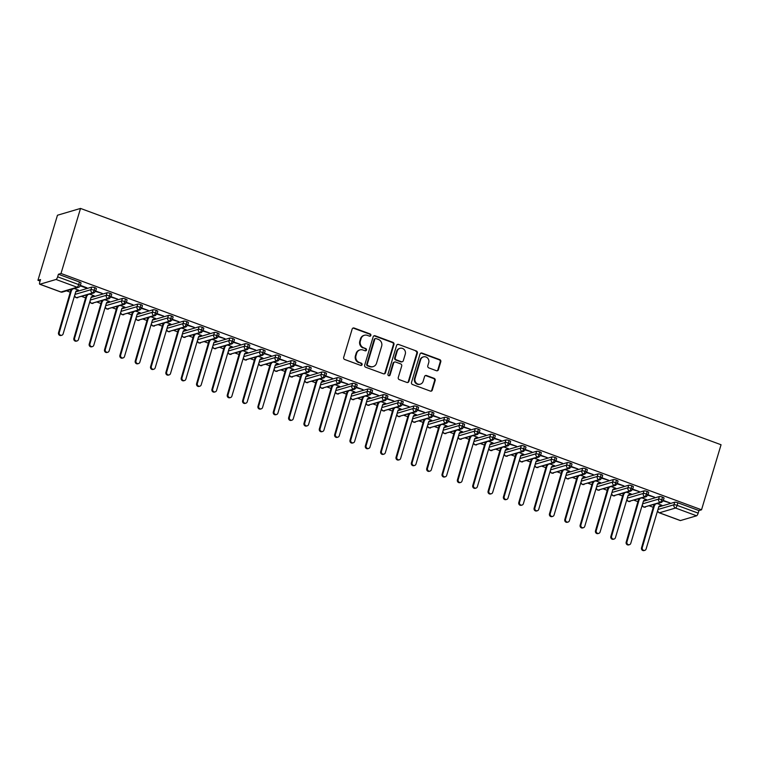 <?xml version="1.0" encoding="UTF-8"?>
<svg xmlns="http://www.w3.org/2000/svg" width="759" height="759" viewBox="0 0 759 759"><rect width="100%" height="100%" fill="white"/><g stroke="black" fill="none" stroke-linecap="round" stroke-linejoin="round"><path stroke-width="1.14" d="M370.866 335.431A1.176 1.101 73.6 0 0 370.145 333.941L354.149 328.04A1.679 1.565 73.6 0 0 352.167 329.055L343.675 357.366A1.679 1.565 73.6 0 0 344.709 359.5L360.705 365.402A1.176 1.101 73.6 0 0 362.09 364.69A1.176 1.101 73.6 0 0 361.369 363.2L359.301 362.432A5.36 5.019 73.6 0 1 355.99 355.62L356.692 353.267A5.36 5.019 73.6 0 1 363.03 350.013L365.098 350.772A1.176 1.101 73.6 0 0 366.483 350.06A1.176 1.101 73.6 0 0 365.753 348.571L363.684 347.812A5.36 5.019 73.6 0 1 360.373 341L361.085 338.637A5.36 5.019 73.6 0 1 367.413 335.383L369.481 336.142A1.176 1.101 73.6 0 0 370.866 335.431M369.842 336.209A1.176 1.101 73.6 0 0 369.567 334.112L353.571 328.211A1.679 1.565 73.6 0 0 352.916 328.116M361.066 365.468A1.176 1.101 73.6 0 0 360.791 363.371L359.301 362.432M365.458 350.838A1.176 1.101 73.6 0 0 365.183 348.742L363.684 347.812M436.425 370.715A1.679 1.565 73.6 0 0 438.408 369.699L440.789 361.758A1.679 1.565 73.6 0 0 439.755 359.624L421.985 353.068A1.679 1.565 73.6 0 0 420.012 354.083L411.511 382.403A1.679 1.565 73.6 0 0 412.545 384.528L430.315 391.084A1.679 1.565 73.6 0 0 432.298 390.069L435.173 380.468A1.679 1.565 73.6 0 0 434.139 378.343L426.539 375.534A1.679 1.565 73.6 0 0 424.556 376.559L423.133 381.312A4.488 4.193 73.6 0 1 416.122 382.868A4.488 4.193 73.6 0 1 415.078 378.343L420.666 359.7A4.488 4.193 73.6 0 1 427.678 358.144A4.488 4.193 73.6 0 1 428.721 362.669L427.791 365.781A1.679 1.565 73.6 0 0 428.826 367.906L436.425 370.715M61.005 273.487L80.52 208.431L721.05 444.746L701.534 509.801L61.005 273.487L58.415 274.255L57.637 276.817L78.699 284.587L79.467 282.025L58.415 274.255M393.959 344.472A1.679 1.565 73.6 0 0 392.925 342.347L375.155 335.791A1.679 1.565 73.6 0 0 373.172 336.806L364.681 365.117A1.679 1.565 73.6 0 0 365.715 367.252L383.485 373.808A1.679 1.565 73.6 0 0 385.458 372.783L393.959 344.472L393.38 344.643A1.679 1.565 73.6 0 0 392.346 342.518L374.576 335.962A1.679 1.565 73.6 0 0 373.931 335.867M398.57 344.434L416.34 350.99A1.679 1.565 73.6 0 1 417.374 353.115L408.883 381.426A1.679 1.565 73.6 0 1 406.9 382.441L399.3 379.642A1.679 1.565 73.6 0 1 398.266 377.508L401.71 366.028A1.679 1.565 73.6 0 0 400.676 363.903L395.629 362.034A1.679 1.565 73.6 0 0 393.646 363.058L390.06 375.012A1.176 1.101 73.6 0 1 388.228 375.42A1.176 1.101 73.6 0 1 387.953 374.234L396.587 345.449A1.679 1.565 73.6 0 1 398.57 344.434L416.34 350.99M80.52 208.431L57.466 215.233L37.95 280.289L40.075 281.077M56.052 279.473L39.914 284.236L60.976 292.006L77.114 287.244L56.052 279.473A2.562 0.74 -69.7 0 0 57.637 276.817M39.914 284.236A2.562 0.74 -69.7 0 1 39.753 284.236A2.562 0.74 -69.7 0 1 39.772 282.092L40.54 279.53L37.95 280.289M653.632 507.439L649.543 505.93M638.291 501.784L634.201 500.276M622.949 496.12L618.86 494.612M607.608 490.466L603.519 488.957M592.267 484.802L588.178 483.293M576.925 479.138L572.836 477.629M561.584 473.483L557.495 471.975M546.243 467.819L542.154 466.311M530.902 462.165L526.812 460.656M515.56 456.501L511.471 454.992M500.219 450.837L496.13 449.328M484.878 445.182L480.779 443.673M469.527 439.518L465.438 438.009M454.186 433.863L450.096 432.355M438.844 428.199L434.755 426.691M423.503 422.535L419.414 421.027M408.162 416.881L404.073 415.372M392.82 411.217L388.731 409.708M377.479 405.562L373.39 404.054M362.138 399.898L358.049 398.39M346.797 394.234L342.707 392.726M331.455 388.58L327.366 387.071M316.114 382.916L312.025 381.407M300.773 377.261L296.684 375.752M285.431 371.597L281.333 370.088M270.081 365.933L265.992 364.424M254.739 360.278L250.65 358.77M239.398 354.614L235.309 353.106M224.057 348.96L219.968 347.451M208.716 343.296L204.626 341.787M193.374 337.632L189.285 336.123M178.033 331.977L173.944 330.469M162.692 326.313L158.603 324.805M147.35 320.659L143.261 319.15M132.009 314.994L127.92 313.486M116.668 309.33L112.579 307.822M101.326 303.676L97.237 302.167M85.985 298.012L81.896 296.503M70.644 292.357L66.545 290.839M680.444 520.56L696.582 515.797L675.529 508.027L659.391 512.79L680.444 520.56A2.562 0.74 110.3 0 1 680.282 520.56A2.562 0.74 110.3 0 1 680.149 520.446M701.534 509.801L698.935 510.57L698.166 513.131A2.562 0.74 110.3 0 1 696.582 515.797M74.41 288.524L78.215 290.099M80.207 285.801L86.194 288.012L86.336 287.557M86.194 288.012L86.943 287.784L80.35 285.356M698.935 510.57L677.882 502.8L677.113 505.361L698.166 513.131M657.968 509.488L673.945 504.773L674.713 502.211L658.736 506.927M674.713 502.211A2.562 0.512 16.7 0 1 677.882 502.8M79.467 282.025A2.562 0.512 16.7 0 1 81.052 283.012L80.283 285.574A2.562 0.512 16.7 0 0 78.699 284.587A2.562 0.74 -69.7 0 1 77.114 287.244A2.562 2.4 73.6 0 0 78.556 287.3A2.562 2.562 0 0 0 80.283 285.574M642.626 503.824L658.603 499.109L659.372 496.547A2.562 0.512 16.7 0 1 662.541 497.145A2.562 0.512 16.7 0 1 664.049 498.103L663.281 500.665A2.562 0.512 16.7 0 0 661.772 499.707A2.562 0.74 110.3 0 1 660.188 502.363L644.049 507.126A2.562 0.74 110.3 0 1 643.888 507.126A2.562 0.74 110.3 0 1 643.879 507.126A2.562 0.74 110.3 0 1 643.736 506.984M659.372 496.547L643.395 501.263M660.852 505.38L661.876 505.257L657.408 503.615M663.205 500.893L669.941 502.875L663.347 500.447M627.285 498.17L643.262 493.454L644.03 490.883A2.562 0.512 16.7 0 1 647.199 491.481A2.562 0.512 16.7 0 1 648.708 492.439L647.939 495.01A2.562 0.512 16.7 0 0 646.431 494.043A2.562 0.74 110.3 0 1 644.846 496.699L628.708 501.471A2.562 0.74 110.3 0 1 628.547 501.471A2.562 0.74 110.3 0 1 628.537 501.471A2.562 0.74 110.3 0 1 628.395 501.329M644.03 490.883L628.054 495.608M645.511 499.716L646.535 499.602L642.067 497.951M647.863 495.229L654.6 497.221L648.006 494.783M611.934 492.506L627.921 487.79L628.689 485.229A2.562 0.512 16.7 0 1 631.858 485.817A2.562 0.512 16.7 0 1 633.367 486.785L632.598 489.346A2.562 0.512 16.7 0 0 631.09 488.388A2.562 0.74 110.3 0 1 629.505 491.045L613.367 495.807A2.562 0.74 110.3 0 1 613.206 495.807A2.562 0.74 110.3 0 1 613.196 495.807A2.562 0.74 110.3 0 1 613.054 495.665M628.689 485.229L612.712 489.944M630.169 494.062L631.194 493.938L626.725 492.287M632.522 489.564L639.258 491.557L632.664 489.128M596.593 486.851L612.579 482.126L613.348 479.565A2.562 0.512 16.7 0 1 616.517 480.162A2.562 0.512 16.7 0 1 618.025 481.121L617.257 483.692A2.562 0.512 16.7 0 0 615.748 482.724A2.562 0.74 110.3 0 1 614.154 485.381L598.026 490.143A2.562 0.74 110.3 0 1 597.864 490.153A2.562 0.74 110.3 0 1 597.855 490.143A2.562 0.74 110.3 0 1 597.712 490.01M613.348 479.565L597.361 484.28M614.828 488.398L615.853 488.274L611.384 486.633M617.181 483.91L623.917 485.893L617.323 483.464M581.252 481.187L597.238 476.472L598.007 473.91A2.562 0.512 16.7 0 1 601.175 474.498A2.562 0.512 16.7 0 1 602.684 475.466L601.915 478.028A2.562 0.512 16.7 0 0 600.397 477.06A2.562 0.74 110.3 0 1 598.813 479.726L582.675 484.489A2.562 0.74 110.3 0 1 582.523 484.489A2.562 0.74 110.3 0 1 582.514 484.489A2.562 0.74 110.3 0 1 582.371 484.346M598.007 473.91L582.02 478.625M599.487 482.733L600.511 482.62L596.043 480.969M601.84 478.246L608.576 480.238L601.982 477.8M565.91 475.523L581.897 470.808L582.665 468.246A2.562 0.512 16.7 0 1 585.825 468.844A2.562 0.512 16.7 0 1 587.343 469.802L586.574 472.364A2.562 0.512 16.7 0 0 585.056 471.405A2.562 0.74 110.3 0 1 583.472 474.062L567.334 478.825A2.562 0.74 110.3 0 1 567.182 478.825A2.562 0.74 110.3 0 1 567.172 478.825A2.562 0.74 110.3 0 1 567.03 478.682M582.665 468.246L566.679 472.961M584.145 477.079L585.161 476.956L580.701 475.314M586.498 472.591L593.234 474.574L586.641 472.145M550.569 469.868L566.556 465.153L567.324 462.582A2.562 0.512 16.7 0 1 570.483 463.18A2.562 0.512 16.7 0 1 572.001 464.138L571.233 466.709A2.562 0.512 16.7 0 0 569.715 465.741A2.562 0.74 110.3 0 1 568.13 468.398L551.992 473.161A2.562 0.74 110.3 0 1 551.84 473.17A2.562 0.74 110.3 0 1 551.831 473.161A2.562 0.74 110.3 0 1 551.689 473.028M567.324 462.582L551.338 467.307M568.795 471.415L569.819 471.301L565.36 469.65M571.157 466.927L577.893 468.92L571.299 466.481M535.228 464.204L551.214 459.489L551.983 456.927A2.562 0.512 16.7 0 1 555.142 457.516A2.562 0.512 16.7 0 1 556.66 458.483L555.892 461.045A2.562 0.512 16.7 0 0 554.374 460.087A2.562 0.74 110.3 0 1 552.789 462.743L536.651 467.506A2.562 0.74 110.3 0 1 536.49 467.506L536.49 467.506A2.562 0.74 110.3 0 1 536.338 467.364M551.983 456.927L535.996 461.643M553.453 465.76L554.478 465.637L550.019 463.986M555.816 461.263L562.552 463.256L555.958 460.827M519.887 458.55L535.873 453.825L536.641 451.263A2.562 0.512 16.7 0 1 539.801 451.861A2.562 0.512 16.7 0 1 541.319 452.819L540.55 455.381A2.562 0.512 16.7 0 0 539.032 454.423A2.562 0.74 110.3 0 1 537.448 457.079L521.31 461.842A2.562 0.74 110.3 0 1 521.148 461.851A2.562 0.74 110.3 0 1 521.148 461.842A2.562 0.74 110.3 0 1 520.997 461.709M536.641 451.263L520.655 455.979M538.112 460.096L539.137 459.973L534.678 458.332M540.474 455.609L547.211 457.592L540.617 455.163M504.545 452.886L520.522 448.171L521.3 445.609A2.562 0.512 16.7 0 1 524.46 446.197A2.562 0.512 16.7 0 1 525.978 447.165L525.209 449.726A2.562 0.512 16.7 0 0 523.691 448.759A2.562 0.74 110.3 0 1 522.107 451.425L505.968 456.187A2.562 0.74 110.3 0 1 505.807 456.187L505.807 456.187A2.562 0.74 110.3 0 1 505.655 456.045M521.3 445.609L505.314 450.324M522.771 454.432L523.795 454.318L519.336 452.668M525.124 449.945L531.869 451.937L525.275 449.499M489.204 447.222L505.181 442.506L505.949 439.945A2.562 0.512 16.7 0 1 509.118 440.543A2.562 0.512 16.7 0 1 510.636 441.501L509.868 444.062A2.562 0.512 16.7 0 0 508.35 443.104A2.562 0.74 110.3 0 1 506.765 445.761L490.627 450.523A2.562 0.74 110.3 0 1 490.466 450.523L490.466 450.523A2.562 0.74 110.3 0 1 490.314 450.381M505.949 439.945L489.972 444.66M507.429 448.778L508.454 448.654L503.995 447.013M509.782 444.29L516.528 446.273L509.934 443.844M473.863 441.567L489.84 436.852L490.608 434.281A2.562 0.512 16.7 0 1 493.777 434.879A2.562 0.512 16.7 0 1 495.295 435.837L494.517 438.408A2.562 0.512 16.7 0 0 493.008 437.44A2.562 0.74 110.3 0 1 491.424 440.097L475.286 444.859A2.562 0.74 110.3 0 1 475.125 444.869A2.562 0.74 110.3 0 1 475.115 444.859A2.562 0.74 110.3 0 1 474.973 444.727M490.608 434.281L474.631 439.006M492.088 443.114L493.113 443L488.654 441.349M494.441 438.626L501.177 440.618L494.593 438.18M458.521 435.903L474.498 431.188L475.267 428.626A2.562 0.512 16.7 0 1 478.436 429.214A2.562 0.512 16.7 0 1 479.944 430.182L479.176 432.744A2.562 0.512 16.7 0 0 477.667 431.786A2.562 0.74 110.3 0 1 476.083 434.442L459.945 439.205A2.562 0.74 110.3 0 1 459.783 439.205A2.562 0.74 110.3 0 1 459.774 439.205A2.562 0.74 110.3 0 1 459.631 439.063M475.267 428.626L459.29 433.342M476.747 437.459L477.772 437.336L473.312 435.685M479.1 432.962L485.836 434.954L479.242 432.526M443.18 430.249L459.157 425.524L459.926 422.962A2.562 0.512 16.7 0 1 463.094 423.56A2.562 0.512 16.7 0 1 464.603 424.518L463.834 427.08A2.562 0.512 16.7 0 0 462.326 426.122A2.562 0.74 110.3 0 1 460.741 428.778L444.603 433.541A2.562 0.74 110.3 0 1 444.442 433.55A2.562 0.74 110.3 0 1 444.432 433.541A2.562 0.74 110.3 0 1 444.29 433.398M459.926 422.962L443.949 427.678M461.406 431.795L462.43 431.672L457.971 430.03M463.758 427.308L470.495 429.29L463.901 426.862M427.839 424.585L443.816 419.869L444.584 417.308A2.562 0.512 16.7 0 1 447.753 417.896A2.562 0.512 16.7 0 1 449.262 418.864L448.493 421.425A2.562 0.512 16.7 0 0 446.985 420.458A2.562 0.74 110.3 0 1 445.4 423.124L429.262 427.886A2.562 0.74 110.3 0 1 429.101 427.886A2.562 0.74 110.3 0 1 429.091 427.886A2.562 0.74 110.3 0 1 428.949 427.744M444.584 417.308L428.607 422.023M446.064 426.131L447.089 426.017L442.62 424.366M448.417 421.643L455.153 423.636L448.56 421.198M412.488 418.921L428.474 414.205L429.243 411.644A2.562 0.512 16.7 0 1 432.412 412.241A2.562 0.512 16.7 0 1 433.92 413.2L433.152 415.761A2.562 0.512 16.7 0 0 431.643 414.803A2.562 0.74 110.3 0 1 430.059 417.459L413.921 422.222A2.562 0.74 110.3 0 1 413.759 422.222A2.562 0.74 110.3 0 1 413.75 422.222A2.562 0.74 110.3 0 1 413.608 422.08M429.243 411.644L413.266 416.359M430.723 420.477L431.748 420.353L427.279 418.712M433.076 415.989L439.812 417.972L433.218 415.543M397.147 413.266L413.133 408.551L413.902 405.98A2.562 0.512 16.7 0 1 417.071 406.577A2.562 0.512 16.7 0 1 418.579 407.536L417.811 410.107A2.562 0.512 16.7 0 0 416.302 409.139A2.562 0.74 110.3 0 1 414.708 411.795L398.579 416.558A2.562 0.74 110.3 0 1 398.418 416.568A2.562 0.74 110.3 0 1 398.409 416.558A2.562 0.74 110.3 0 1 398.266 416.425M413.902 405.98L397.915 410.704M415.382 414.812L416.406 414.699L411.938 413.048M417.735 410.325L424.471 412.317L417.877 409.879M381.805 407.602L397.792 402.887L398.56 400.325A2.562 0.512 16.7 0 1 401.729 400.913A2.562 0.512 16.7 0 1 403.238 401.881L402.469 404.443A2.562 0.512 16.7 0 0 400.961 403.484A2.562 0.74 110.3 0 1 399.367 406.141L383.229 410.904A2.562 0.74 110.3 0 1 383.077 410.904A2.562 0.74 110.3 0 1 383.067 410.904A2.562 0.74 110.3 0 1 382.925 410.761M398.56 400.325L382.574 405.04M400.04 409.158L401.065 409.035L396.596 407.384M402.393 404.661L409.129 406.653L402.536 404.224M366.464 401.947L382.451 397.223L383.219 394.661A2.562 0.512 16.7 0 1 386.388 395.259A2.562 0.512 16.7 0 1 387.896 396.217L387.128 398.779A2.562 0.512 16.7 0 0 385.61 397.82A2.562 0.74 110.3 0 1 384.026 400.477L367.887 405.24A2.562 0.74 110.3 0 1 367.736 405.24A2.562 0.74 110.3 0 1 367.726 405.24A2.562 0.74 110.3 0 1 367.584 405.097M383.219 394.661L367.233 399.376M384.699 403.494L385.714 403.371L381.255 401.729M387.052 399.006L393.788 400.989L387.194 398.56M351.123 396.283L367.109 391.568L367.878 389.006A2.562 0.512 16.7 0 1 371.037 389.595A2.562 0.512 16.7 0 1 372.555 390.562L371.787 393.124A2.562 0.512 16.7 0 0 370.269 392.156A2.562 0.74 110.3 0 1 368.684 394.822L352.546 399.585A2.562 0.74 110.3 0 1 352.394 399.585A2.562 0.74 110.3 0 1 352.385 399.585A2.562 0.74 110.3 0 1 352.242 399.443M367.878 389.006L351.891 393.722M369.358 397.83L370.373 397.716L365.914 396.065M371.711 393.342L378.447 395.335L371.853 392.896M335.782 390.619L351.768 385.904L352.537 383.342A2.562 0.512 16.7 0 1 355.696 383.94A2.562 0.512 16.7 0 1 357.214 384.898L356.445 387.46A2.562 0.512 16.7 0 0 354.927 386.502A2.562 0.74 110.3 0 1 353.343 389.158L337.205 393.921A2.562 0.74 110.3 0 1 337.053 393.921A2.562 0.74 110.3 0 1 337.043 393.921A2.562 0.74 110.3 0 1 336.892 393.779M352.537 383.342L336.55 388.058M354.007 392.175L355.032 392.052L350.573 390.411M356.369 387.688L363.106 389.671L356.512 387.242M320.44 384.965L336.427 380.25L337.195 377.678A2.562 0.512 16.7 0 1 340.355 378.276A2.562 0.512 16.7 0 1 341.873 379.234L341.104 381.805A2.562 0.512 16.7 0 0 339.586 380.838A2.562 0.74 110.3 0 1 338.002 383.494L321.863 388.257A2.562 0.74 110.3 0 1 321.702 388.266A2.562 0.74 110.3 0 1 321.702 388.257A2.562 0.74 110.3 0 1 321.55 388.124M337.195 377.678L321.209 382.403M338.666 386.511L339.69 386.397L335.231 384.747M341.028 382.024L347.764 384.016L341.171 381.578M305.099 379.301L321.076 374.585L321.854 372.024A2.562 0.512 16.7 0 1 325.013 372.612A2.562 0.512 16.7 0 1 326.531 373.58L325.763 376.141A2.562 0.512 16.7 0 0 324.245 375.183A2.562 0.74 110.3 0 1 322.66 377.84L306.522 382.602A2.562 0.74 110.3 0 1 306.361 382.602L306.361 382.602A2.562 0.74 110.3 0 1 306.209 382.46M321.854 372.024L305.868 376.739M323.325 380.857L324.349 380.733L319.89 379.083M325.677 376.36L332.423 378.352L325.829 375.923M289.758 373.646L305.735 368.921L306.503 366.36A2.562 0.512 16.7 0 1 309.672 366.958A2.562 0.512 16.7 0 1 311.19 367.916L310.422 370.477A2.562 0.512 16.7 0 0 308.904 369.519A2.562 0.74 110.3 0 1 307.319 372.176L291.181 376.938A2.562 0.74 110.3 0 1 291.02 376.938L291.02 376.938A2.562 0.74 110.3 0 1 290.868 376.796M306.503 366.36L290.526 371.075M307.983 375.193L309.008 375.069L304.549 373.428M310.336 370.705L317.082 372.688L310.488 370.259M274.416 367.982L290.393 363.267L291.162 360.696A2.562 0.512 16.7 0 1 294.331 361.293A2.562 0.512 16.7 0 1 295.849 362.261L295.071 364.823A2.562 0.512 16.7 0 0 293.562 363.855A2.562 0.74 110.3 0 1 291.978 366.521L275.84 371.284A2.562 0.74 110.3 0 1 275.678 371.284A2.562 0.74 110.3 0 1 275.669 371.284A2.562 0.74 110.3 0 1 275.526 371.142M291.162 360.696L275.185 365.421M292.642 369.529L293.667 369.415L289.207 367.764M294.995 365.041L301.731 367.033L295.147 364.595M259.075 362.318L275.052 357.603L275.821 355.041A2.562 0.512 16.7 0 1 278.989 355.629A2.562 0.512 16.7 0 1 280.507 356.597L279.729 359.159A2.562 0.512 16.7 0 0 278.221 358.201A2.562 0.74 110.3 0 1 276.637 360.857L260.498 365.62A2.562 0.74 110.3 0 1 260.337 365.62A2.562 0.74 110.3 0 1 260.328 365.62A2.562 0.74 110.3 0 1 260.185 365.477M275.821 355.041L259.844 359.757M277.301 363.874L278.325 363.751L273.866 362.109M279.654 359.387L286.39 361.369L279.796 358.941M243.734 356.664L259.711 351.948L260.479 349.377A2.562 0.512 16.7 0 1 263.648 349.975A2.562 0.512 16.7 0 1 265.157 350.933L264.388 353.504A2.562 0.512 16.7 0 0 262.88 352.537A2.562 0.74 110.3 0 1 261.295 355.193L245.157 359.956A2.562 0.74 110.3 0 1 244.996 359.965A2.562 0.74 110.3 0 1 244.986 359.956A2.562 0.74 110.3 0 1 244.844 359.823M260.479 349.377L244.502 354.092M261.959 358.21L262.984 358.096L258.525 356.445M264.312 353.722L271.048 355.705L264.455 353.277M228.393 351L244.37 346.284L245.138 343.723A2.562 0.512 16.7 0 1 248.307 344.311A2.562 0.512 16.7 0 1 249.815 345.279L249.047 347.84A2.562 0.512 16.7 0 0 247.538 346.882A2.562 0.74 110.3 0 1 245.954 349.538L229.816 354.301A2.562 0.74 110.3 0 1 229.654 354.301A2.562 0.74 110.3 0 1 229.645 354.301A2.562 0.74 110.3 0 1 229.503 354.159M245.138 343.723L229.161 348.438M246.618 352.555L247.643 352.432L243.174 350.781M248.971 348.058L255.707 350.051L249.113 347.622M213.051 345.345L229.028 340.62L229.797 338.059A2.562 0.512 16.7 0 1 232.966 338.656A2.562 0.512 16.7 0 1 234.474 339.615L233.706 342.176A2.562 0.512 16.7 0 0 232.197 341.218A2.562 0.74 110.3 0 1 230.613 343.874L214.474 348.637A2.562 0.74 110.3 0 1 214.313 348.637A2.562 0.74 110.3 0 1 214.304 348.637A2.562 0.74 110.3 0 1 214.161 348.495M229.797 338.059L213.82 342.774M231.277 346.891L232.301 346.768L227.833 345.127M233.63 342.404L240.366 344.387L233.772 341.958M197.701 339.681L213.687 334.966L214.455 332.395A2.562 0.512 16.7 0 1 217.624 332.992A2.562 0.512 16.7 0 1 219.133 333.96L218.364 336.522A2.562 0.512 16.7 0 0 216.856 335.554A2.562 0.74 110.3 0 1 215.271 338.22L199.133 342.983A2.562 0.74 110.3 0 1 198.972 342.983A2.562 0.74 110.3 0 1 198.962 342.983A2.562 0.74 110.3 0 1 198.82 342.84M214.455 332.395L198.478 337.119M215.935 341.227L216.96 341.114L212.492 339.463M218.288 336.74L225.025 338.732L218.431 336.294M182.359 334.017L198.346 329.302L199.114 326.74A2.562 0.512 16.7 0 1 202.283 327.328A2.562 0.512 16.7 0 1 203.792 328.296L203.023 330.858A2.562 0.512 16.7 0 0 201.514 329.899A2.562 0.74 110.3 0 1 199.921 332.556L183.792 337.319A2.562 0.74 110.3 0 1 183.631 337.319A2.562 0.74 110.3 0 1 183.621 337.319A2.562 0.74 110.3 0 1 183.479 337.176M199.114 326.74L183.128 331.455M200.594 335.573L201.619 335.45L197.15 333.808M202.947 331.085L209.683 333.068L203.089 330.639M167.018 328.362L183.004 323.647L183.773 321.076A2.562 0.512 16.7 0 1 186.942 321.674A2.562 0.512 16.7 0 1 188.45 322.632L187.682 325.203A2.562 0.512 16.7 0 0 186.164 324.235A2.562 0.74 110.3 0 1 184.579 326.892L168.441 331.655A2.562 0.74 110.3 0 1 168.289 331.664A2.562 0.74 110.3 0 1 168.28 331.655A2.562 0.74 110.3 0 1 168.137 331.522M183.773 321.076L167.786 325.791M185.253 329.909L186.278 329.795L181.809 328.144M187.606 325.421L194.342 327.404L187.748 324.975M151.677 322.698L167.663 317.983L168.432 315.421A2.562 0.512 16.7 0 1 171.591 316.01A2.562 0.512 16.7 0 1 173.109 316.977L172.34 319.539A2.562 0.512 16.7 0 0 170.822 318.571A2.562 0.74 110.3 0 1 169.238 321.237L153.1 326A2.562 0.74 110.3 0 1 152.948 326A2.562 0.74 110.3 0 1 152.938 326A2.562 0.74 110.3 0 1 152.796 325.858M168.432 315.421L152.445 320.137M169.912 324.254L170.927 324.131L166.468 322.48M172.265 319.757L179.001 321.75L172.407 319.311M136.335 317.044L152.322 312.319L153.09 309.757A2.562 0.512 16.7 0 1 156.25 310.355A2.562 0.512 16.7 0 1 157.768 311.313L156.999 313.875A2.562 0.512 16.7 0 0 155.481 312.917A2.562 0.74 110.3 0 1 153.897 315.573L137.758 320.336A2.562 0.74 110.3 0 1 137.607 320.336A2.562 0.74 110.3 0 1 137.597 320.336A2.562 0.74 110.3 0 1 137.455 320.194M153.09 309.757L137.104 314.473M154.561 318.59L155.586 318.467L151.126 316.826M156.923 314.103L163.659 316.086L157.066 313.657M120.994 311.38L136.981 306.664L137.749 304.093A2.562 0.512 16.7 0 1 140.908 304.691A2.562 0.512 16.7 0 1 142.426 305.659L141.658 308.22A2.562 0.512 16.7 0 0 140.14 307.253A2.562 0.74 110.3 0 1 138.555 309.919L122.417 314.681A2.562 0.74 110.3 0 1 122.256 314.681L122.256 314.681A2.562 0.74 110.3 0 1 122.104 314.539M137.749 304.093L121.763 308.818M139.22 312.926L140.244 312.812L135.785 311.162M141.582 308.439L148.318 310.431L141.724 307.993M105.653 305.716L121.639 301L122.408 298.439A2.562 0.512 16.7 0 1 125.567 299.027A2.562 0.512 16.7 0 1 127.085 299.995L126.317 302.556A2.562 0.512 16.7 0 0 124.799 301.598A2.562 0.74 110.3 0 1 123.214 304.255L107.076 309.017A2.562 0.74 110.3 0 1 106.915 309.017L106.915 309.017A2.562 0.74 110.3 0 1 106.763 308.875M122.408 298.439L106.421 303.154M123.878 307.272L124.903 307.148L120.444 305.507M126.241 302.775L132.977 304.767L126.383 302.338M90.312 300.061L106.288 295.336L107.066 292.775A2.562 0.512 16.7 0 1 110.226 293.372A2.562 0.512 16.7 0 1 111.744 294.331L110.975 296.902A2.562 0.512 16.7 0 0 109.457 295.934A2.562 0.74 110.3 0 1 107.873 298.591L91.735 303.353A2.562 0.74 110.3 0 1 91.573 303.363A2.562 0.74 110.3 0 1 91.573 303.353A2.562 0.74 110.3 0 1 91.422 303.221M107.066 292.775L91.08 297.49M108.537 301.608L109.562 301.484L105.103 299.843M110.89 297.12L117.636 299.103L111.042 296.674M74.97 294.397L90.947 289.682L91.716 287.12A2.562 0.512 16.7 0 1 94.884 287.708A2.562 0.512 16.7 0 1 96.402 288.676L95.634 291.238A2.562 0.512 16.7 0 0 94.116 290.27A2.562 0.74 110.3 0 1 92.532 292.936L76.393 297.699A2.562 0.74 110.3 0 1 76.232 297.699L76.232 297.699A2.562 0.74 110.3 0 1 76.08 297.556M91.716 287.12L75.739 291.836M93.196 295.953L94.22 295.83L89.761 294.179M95.549 291.456L102.294 293.448L95.7 291.01M94.884 287.708L94.116 290.27A2.562 0.512 16.7 0 0 90.947 289.682A2.562 2.4 73.6 0 0 93.898 292.965L76.232 297.699A2.562 2.562 0 0 1 74.581 295.687M110.226 293.372L109.457 295.934A2.562 0.512 16.7 0 0 106.288 295.336A2.562 2.4 73.6 0 0 109.239 298.619L91.573 303.363A2.562 2.562 0 0 1 89.923 301.342M125.567 299.027L124.799 301.598A2.562 0.512 16.7 0 0 121.639 301A2.562 2.4 73.6 0 0 124.58 304.283L106.915 309.017A2.562 2.562 0 0 1 105.264 307.006M140.908 304.691L140.14 307.253A2.562 0.512 16.7 0 0 136.981 306.664A2.562 2.4 73.6 0 0 139.922 309.938L122.256 314.681A2.562 2.562 0 0 1 120.605 312.67M156.25 310.355L155.481 312.917A2.562 0.512 16.7 0 0 152.322 312.319A2.562 2.4 73.6 0 0 155.272 315.602L137.607 320.336A2.562 2.562 0 0 1 135.946 318.325M171.591 316.01L170.822 318.571A2.562 0.512 16.7 0 0 167.663 317.983A2.562 2.4 73.6 0 0 170.614 321.266L152.948 326A2.562 2.562 0 0 1 151.297 323.989M186.942 321.674L186.164 324.235A2.562 0.512 16.7 0 0 183.004 323.647A2.562 2.4 73.6 0 0 185.955 326.92L168.289 331.664M202.283 327.328L201.514 329.899A2.562 0.512 16.7 0 0 198.346 329.302A2.562 2.4 73.6 0 0 201.296 332.584L183.631 337.319A2.562 2.562 0 0 1 181.98 335.307M217.624 332.992L216.856 335.554A2.562 0.512 16.7 0 0 213.687 334.966A2.562 2.4 73.6 0 0 216.638 338.239L198.972 342.983A2.562 2.562 0 0 1 197.321 340.971M232.966 338.656L232.197 341.218A2.562 0.512 16.7 0 0 229.028 340.62A2.562 2.4 73.6 0 0 231.979 343.903L214.313 348.637A2.562 2.562 0 0 1 212.662 346.626M248.307 344.311L247.538 346.882A2.562 0.512 16.7 0 0 244.37 346.284A2.562 2.4 73.6 0 0 247.32 349.567L229.654 354.301A2.562 2.562 0 0 1 228.004 352.29M263.648 349.975L262.88 352.537A2.562 0.512 16.7 0 0 259.711 351.948A2.562 2.4 73.6 0 0 262.661 355.221L244.996 359.965M278.989 355.629L278.221 358.201A2.562 0.512 16.7 0 0 275.052 357.603A2.562 2.4 73.6 0 0 278.003 360.886L260.337 365.62A2.562 2.562 0 0 1 258.686 363.608M294.331 361.293L293.562 363.855A2.562 0.512 16.7 0 0 290.393 363.267A2.562 2.4 73.6 0 0 293.344 366.54L275.678 371.284A2.562 2.562 0 0 1 274.027 369.272M309.672 366.958L308.904 369.519A2.562 0.512 16.7 0 0 305.735 368.921A2.562 2.4 73.6 0 0 308.685 372.204L291.02 376.938A2.562 2.562 0 0 1 289.369 374.927M325.013 372.612L324.245 375.183A2.562 0.512 16.7 0 0 321.076 374.585A2.562 2.4 73.6 0 0 324.027 377.868L306.361 382.602A2.562 2.562 0 0 1 304.71 380.591M340.355 378.276L339.586 380.838A2.562 0.512 16.7 0 0 336.427 380.25A2.562 2.4 73.6 0 0 339.368 383.523L321.702 388.266A2.562 2.562 0 0 1 320.051 386.246M355.696 383.94L354.927 386.502A2.562 0.512 16.7 0 0 351.768 385.904A2.562 2.4 73.6 0 0 354.719 389.187L337.053 393.921A2.562 2.562 0 0 1 335.393 391.91M371.037 389.595L370.269 392.156A2.562 0.512 16.7 0 0 367.109 391.568A2.562 2.4 73.6 0 0 370.06 394.841L352.394 399.585M386.388 395.259L385.61 397.82A2.562 0.512 16.7 0 0 382.451 397.223A2.562 2.4 73.6 0 0 385.401 400.505L367.736 405.24A2.562 2.562 0 0 1 366.085 403.228M401.729 400.913L400.961 403.484A2.562 0.512 16.7 0 0 397.792 402.887A2.562 2.4 73.6 0 0 400.743 406.169L383.077 410.904A2.562 2.562 0 0 1 381.426 408.892M417.071 406.577L416.302 409.139A2.562 0.512 16.7 0 0 413.133 408.551A2.562 2.4 73.6 0 0 416.084 411.824L398.418 416.568A2.562 2.562 0 0 1 396.767 414.547M432.412 412.241L431.643 414.803A2.562 0.512 16.7 0 0 428.474 414.205A2.562 2.4 73.6 0 0 431.425 417.488L413.759 422.222A2.562 2.562 0 0 1 412.109 420.211M447.753 417.896L446.985 420.458A2.562 0.512 16.7 0 0 443.816 419.869A2.562 2.4 73.6 0 0 446.766 423.142L429.101 427.886M463.094 423.56L462.326 426.122A2.562 0.512 16.7 0 0 459.157 425.524A2.562 2.4 73.6 0 0 462.108 428.807L444.442 433.55A2.562 2.562 0 0 1 442.791 431.529M478.436 429.214L477.667 431.786A2.562 0.512 16.7 0 0 474.498 431.188A2.562 2.4 73.6 0 0 477.449 434.471L459.783 439.205A2.562 2.562 0 0 1 458.132 437.193M493.777 434.879L493.008 437.44A2.562 0.512 16.7 0 0 489.84 436.852A2.562 2.4 73.6 0 0 492.79 440.125L475.125 444.869A2.562 2.562 0 0 1 473.474 442.848M509.118 440.543L508.35 443.104A2.562 0.512 16.7 0 0 505.181 442.506A2.562 2.4 73.6 0 0 508.132 445.789L490.466 450.523A2.562 2.562 0 0 1 488.815 448.512M524.46 446.197L523.691 448.759A2.562 0.512 16.7 0 0 520.522 448.171A2.562 2.4 73.6 0 0 523.473 451.444L505.807 456.187A2.562 2.562 0 0 1 504.156 454.176M539.801 451.861L539.032 454.423A2.562 0.512 16.7 0 0 535.873 453.825A2.562 2.4 73.6 0 0 538.814 457.108L521.148 461.851A2.562 2.562 0 0 1 519.498 459.831M555.142 457.516L554.374 460.087A2.562 0.512 16.7 0 0 551.214 459.489A2.562 2.4 73.6 0 0 554.155 462.772L536.49 467.506A2.562 2.562 0 0 1 534.839 465.495M570.483 463.18L569.715 465.741A2.562 0.512 16.7 0 0 566.556 465.153A2.562 2.4 73.6 0 0 569.506 468.426L551.84 473.17M585.825 468.844L585.056 471.405A2.562 0.512 16.7 0 0 581.897 470.808A2.562 2.4 73.6 0 0 584.847 474.09L567.182 478.825A2.562 2.562 0 0 1 565.531 476.813M601.175 474.498L600.397 477.06A2.562 0.512 16.7 0 0 597.238 476.472A2.562 2.4 73.6 0 0 600.189 479.745L582.523 484.489A2.562 2.562 0 0 1 580.872 482.477M616.517 480.162L615.748 482.724A2.562 0.512 16.7 0 0 612.579 482.126A2.562 2.4 73.6 0 0 615.53 485.409L597.864 490.153M631.858 485.817L631.09 488.388A2.562 0.512 16.7 0 0 627.921 487.79A2.562 2.4 73.6 0 0 630.871 491.073L613.206 495.807M647.199 491.481L646.431 494.043A2.562 0.512 16.7 0 0 643.262 493.454A2.562 2.4 73.6 0 0 646.213 496.728L628.547 501.471A2.562 2.562 0 0 1 626.896 499.46M662.541 497.145L661.772 499.707A2.562 0.512 16.7 0 0 658.603 499.109A2.562 2.4 73.6 0 0 661.554 502.392L643.888 507.126A2.562 2.562 0 0 1 642.237 505.114M364.386 335.269L363.808 335.44A5.36 5.019 73.6 0 0 360.506 338.808L361.085 338.637M363.106 347.973A5.36 5.019 73.6 0 1 359.804 341.171L360.506 338.808M359.994 349.899L359.424 350.07A5.36 5.019 73.6 0 0 356.123 353.438L356.692 353.267M358.722 362.603A5.36 5.019 73.6 0 1 355.411 355.791L356.123 353.438M384.13 373.893A1.679 1.565 73.6 0 0 384.889 372.954L393.38 344.643M376.151 338.599A1.176 1.101 73.6 0 0 374.766 339.32L367.309 364.168A1.176 1.101 73.6 0 0 368.03 365.658L370.212 366.464A5.36 5.019 73.6 0 0 376.54 363.21L381.644 346.218A5.36 5.019 73.6 0 0 378.333 339.406L376.151 338.599M375.487 338.58L374.908 338.751A1.176 1.101 73.6 0 0 374.187 339.482L374.766 339.32M373.248 366.578L372.669 366.749A5.36 5.019 73.6 0 1 369.642 366.635L367.451 365.829A1.176 1.101 73.6 0 1 366.73 364.339L374.187 339.482M407.555 382.536A1.679 1.565 73.6 0 0 408.304 381.597L416.795 353.286A1.679 1.565 73.6 0 0 415.761 351.161M394.68 362.005L394.101 362.176A1.679 1.565 73.6 0 0 393.077 363.229L389.49 375.183L390.06 375.012M389.044 375.79A1.176 1.101 73.6 0 0 389.49 375.183M405.278 354.111A4.488 4.193 73.6 0 0 399.984 348.324A4.488 4.193 73.6 0 0 397.223 351.142L395.259 357.707A1.679 1.565 73.6 0 0 396.293 359.832L401.331 361.701A1.679 1.565 73.6 0 0 403.314 360.677L405.278 354.111M399.984 348.324L399.405 348.495A4.488 4.193 73.6 0 0 396.653 351.313L397.223 351.142M402.279 361.73L401.701 361.901A1.679 1.565 73.6 0 1 400.761 361.863L395.714 360.003A1.679 1.565 73.6 0 1 394.68 357.878L396.653 351.313M397.991 344.605A1.679 1.565 73.6 0 0 397.346 344.51M423.427 356.891L422.848 357.053A4.488 4.193 73.6 0 0 420.088 359.87L420.666 359.7M420.372 384.13L419.793 384.301A4.488 4.193 73.6 0 1 414.499 378.513L420.088 359.87M430.97 391.17A1.679 1.565 73.6 0 0 431.719 390.24L434.594 380.638A1.679 1.565 73.6 0 0 433.56 378.513L425.96 375.705A1.679 1.565 73.6 0 0 425.306 375.62M437.08 370.809A1.679 1.565 73.6 0 0 437.829 369.87L440.211 361.92A1.679 1.565 73.6 0 0 439.176 359.794L421.406 353.239A1.679 1.565 73.6 0 0 420.761 353.153M61.802 335.26L61.052 335.478A2.135 2.002 -106.4 0 1 58.528 332.727L59.278 332.499A2.135 2.002 73.6 0 0 61.802 335.26A2.135 2.002 73.6 0 0 63.111 333.922L75.9 291.295L78.414 289.995M71.782 289.302L59.278 332.499M71.033 289.521L58.528 332.727M71.318 290.099L72.067 289.881M77.143 340.914L76.393 341.142A2.135 2.002 -106.4 0 1 73.87 338.381L74.619 338.163A2.135 2.002 73.6 0 0 77.143 340.914A2.135 2.002 73.6 0 0 78.452 339.577L91.241 296.959L93.765 295.659M87.124 294.957L74.619 338.163M86.374 295.185L73.87 338.381M86.659 295.763L87.408 295.536M92.484 346.578L91.735 346.797A2.135 2.002 -106.4 0 1 89.211 344.045L89.96 343.827A2.135 2.002 73.6 0 0 92.484 346.578A2.135 2.002 73.6 0 0 93.793 345.241L106.583 302.613L109.106 301.323M102.465 300.621L89.96 343.827M101.715 300.839L89.211 344.045M102 301.418L102.75 301.2M107.825 352.242L107.076 352.461A2.135 2.002 -106.4 0 1 104.552 349.709L105.302 349.482A2.135 2.002 73.6 0 0 107.825 352.242A2.135 2.002 73.6 0 0 109.135 350.895L121.924 308.277L124.448 306.978M117.806 306.285L105.302 349.482M117.057 306.503L104.552 349.709M117.341 307.082L118.091 306.864M123.167 357.897L122.417 358.125A2.135 2.002 -106.4 0 1 119.894 355.364L120.643 355.146A2.135 2.002 73.6 0 0 123.167 357.897A2.135 2.002 73.6 0 0 124.476 356.559L137.265 313.932L139.789 312.642M133.148 311.94L120.643 355.146M132.398 312.158L119.894 355.364M132.683 312.746L133.432 312.518M138.508 363.561L137.758 363.779A2.135 2.002 -106.4 0 1 135.235 361.028L135.984 360.8A2.135 2.002 73.6 0 0 138.508 363.561A2.135 2.002 73.6 0 0 139.827 362.223L152.606 319.596L155.13 318.296M148.489 317.604L135.984 360.8M147.739 317.822L135.235 361.028M148.024 318.401L148.773 318.182M153.849 369.216L153.1 369.443A2.135 2.002 -106.4 0 1 150.576 366.682L151.326 366.464A2.135 2.002 73.6 0 0 153.849 369.216A2.135 2.002 73.6 0 0 155.168 367.878L167.948 325.26L170.471 323.96M163.84 323.258L151.326 366.464M163.09 323.486L150.576 366.682M163.365 324.065L164.115 323.837M169.191 374.88L168.441 375.098A2.135 2.002 -106.4 0 1 165.917 372.346L166.667 372.128A2.135 2.002 73.6 0 0 169.191 374.88A2.135 2.002 73.6 0 0 170.509 373.542L183.298 330.915L185.813 329.624M179.181 328.922L166.667 372.128M178.431 329.14L165.917 372.346M178.707 329.719L179.456 329.501M184.532 380.544L183.782 380.762A2.135 2.002 -106.4 0 1 181.259 378.01L182.008 377.783A2.135 2.002 73.6 0 0 184.532 380.544A2.135 2.002 73.6 0 0 185.851 379.196L198.64 336.579L201.154 335.279M194.522 334.586L182.008 377.783M193.773 334.804L181.259 378.01M194.048 335.383L194.797 335.165M199.873 386.198L199.124 386.426A2.135 2.002 -106.4 0 1 196.609 383.665L197.359 383.447A2.135 2.002 73.6 0 0 199.873 386.198A2.135 2.002 73.6 0 0 201.192 384.86L213.981 342.233L216.495 340.943M209.863 340.241L197.359 383.447M209.114 340.459L196.609 383.665M209.389 341.047L210.139 340.819M215.214 391.862L214.465 392.08A2.135 2.002 -106.4 0 1 211.951 389.329L212.7 389.101A2.135 2.002 73.6 0 0 215.214 391.862A2.135 2.002 73.6 0 0 216.533 390.524L229.322 347.897L231.837 346.597M225.205 345.905L212.7 389.101M224.455 346.123L211.951 389.329M224.74 346.702L225.48 346.483M230.565 397.517L229.816 397.744A2.135 2.002 -106.4 0 1 227.292 394.984L228.042 394.765A2.135 2.002 73.6 0 0 230.565 397.517A2.135 2.002 73.6 0 0 231.875 396.179L244.664 353.561L247.178 352.261M240.546 351.559L228.042 394.765M239.797 351.787L227.292 394.984M240.081 352.366L240.831 352.138M245.907 403.181L245.157 403.399A2.135 2.002 -106.4 0 1 242.633 400.648L243.383 400.429A2.135 2.002 73.6 0 0 245.907 403.181A2.135 2.002 73.6 0 0 247.216 401.843L260.005 359.216L262.519 357.925M255.887 357.223L243.383 400.429M255.138 357.442L242.633 400.648M255.422 358.02L256.172 357.802M261.248 408.845L260.498 409.063A2.135 2.002 -106.4 0 1 257.975 406.312L258.724 406.084A2.135 2.002 73.6 0 0 261.248 408.845A2.135 2.002 73.6 0 0 262.557 407.498L275.346 364.88L277.86 363.58M271.229 362.887L258.724 406.084M270.479 363.106L257.975 406.312M270.764 363.684L271.513 363.466M276.589 414.499L275.84 414.727A2.135 2.002 -106.4 0 1 273.316 411.966L274.065 411.748A2.135 2.002 73.6 0 0 276.589 414.499A2.135 2.002 73.6 0 0 277.898 413.162L290.688 370.534L293.211 369.244M286.57 368.542L274.065 411.748M285.82 368.76L273.316 411.966M286.105 369.348L286.855 369.121M291.93 420.163L291.181 420.382A2.135 2.002 -106.4 0 1 288.657 417.63L289.407 417.412A2.135 2.002 73.6 0 0 291.93 420.163A2.135 2.002 73.6 0 0 293.24 418.826L306.029 376.198L308.552 374.899M301.911 374.206L289.407 417.412M301.162 374.424L288.657 417.63M301.446 375.003L302.196 374.785M307.272 425.827L306.522 426.046A2.135 2.002 -106.4 0 1 303.998 423.285L304.748 423.067A2.135 2.002 73.6 0 0 307.272 425.827A2.135 2.002 73.6 0 0 308.581 424.48L321.37 381.862L323.894 380.563M317.253 379.861L304.748 423.067M316.503 380.088L303.998 423.285M316.788 380.667L317.537 380.439M322.613 431.482L321.863 431.7A2.135 2.002 -106.4 0 1 319.34 428.949L320.089 428.731A2.135 2.002 73.6 0 0 322.613 431.482A2.135 2.002 73.6 0 0 323.922 430.144L336.711 387.517L339.235 386.227M332.594 385.525L320.089 428.731M331.844 385.743L319.34 428.949M332.129 386.322L332.878 386.103M337.954 437.146L337.205 437.364A2.135 2.002 -106.4 0 1 334.681 434.613L335.431 434.385A2.135 2.002 73.6 0 0 337.954 437.146A2.135 2.002 73.6 0 0 339.264 435.799L352.053 393.181L354.576 391.881M347.935 391.189L335.431 434.385M347.186 391.407L334.681 434.613M347.47 391.986L348.22 391.767M353.296 442.801L352.546 443.028A2.135 2.002 -106.4 0 1 350.022 440.267L350.772 440.049A2.135 2.002 73.6 0 0 353.296 442.801A2.135 2.002 73.6 0 0 354.614 441.463L367.394 398.836L369.918 397.545M363.276 396.843L350.772 440.049M362.527 397.061L350.022 440.267M362.811 397.65L363.561 397.422M368.637 448.465L367.887 448.683A2.135 2.002 -106.4 0 1 365.364 445.931L366.113 445.713A2.135 2.002 73.6 0 0 368.637 448.465A2.135 2.002 73.6 0 0 369.956 447.127L382.735 404.5L385.259 403.2M378.627 402.507L366.113 445.713M377.878 402.725L365.364 445.931M378.153 403.304L378.902 403.086M383.978 454.129L383.229 454.347A2.135 2.002 -106.4 0 1 380.705 451.586L381.454 451.368A2.135 2.002 73.6 0 0 383.978 454.129A2.135 2.002 73.6 0 0 385.297 452.781L398.086 410.164L400.6 408.864M393.968 408.162L381.454 451.368M393.219 408.389L380.705 451.586M393.494 408.968L394.244 408.74M399.319 459.783L398.57 460.001A2.135 2.002 -106.4 0 1 396.056 457.25L396.805 457.032A2.135 2.002 73.6 0 0 399.319 459.783A2.135 2.002 73.6 0 0 400.638 458.445L413.427 415.818L415.941 414.528M409.31 413.826L396.805 457.032M408.56 414.044L396.056 457.25M408.835 414.623L409.585 414.405M414.661 465.447L413.911 465.665A2.135 2.002 -106.4 0 1 411.397 462.914L412.146 462.686A2.135 2.002 73.6 0 0 414.661 465.447A2.135 2.002 73.6 0 0 415.979 464.1L428.769 421.482L431.283 420.182M424.651 419.49L412.146 462.686M423.901 419.708L411.397 462.914M424.177 420.287L424.926 420.069M430.002 471.102L429.262 471.33A2.135 2.002 -106.4 0 1 426.738 468.569L427.488 468.35A2.135 2.002 73.6 0 0 430.002 471.102A2.135 2.002 73.6 0 0 431.321 469.764L444.11 427.137L446.624 425.846M439.992 425.144L427.488 468.35M439.243 425.363L426.738 468.569M439.527 425.951L440.277 425.723M445.353 476.766L444.603 476.984A2.135 2.002 -106.4 0 1 442.08 474.233L442.829 474.014A2.135 2.002 73.6 0 0 445.353 476.766A2.135 2.002 73.6 0 0 446.662 475.428L459.451 432.801L461.965 431.501M455.334 430.808L442.829 474.014M454.584 431.027L442.08 474.233M454.869 431.605L455.618 431.387M460.694 482.43L459.945 482.648A2.135 2.002 -106.4 0 1 457.421 479.887L458.17 479.669A2.135 2.002 73.6 0 0 460.694 482.43A2.135 2.002 73.6 0 0 462.003 481.083L474.792 438.465L477.307 437.165M470.675 436.463L458.17 479.669M469.925 436.691L457.421 479.887M470.21 437.269L470.959 437.042M476.035 488.084L475.286 488.303A2.135 2.002 -106.4 0 1 472.762 485.551L473.512 485.333A2.135 2.002 73.6 0 0 476.035 488.084A2.135 2.002 73.6 0 0 477.345 486.747L490.134 444.119L492.648 442.829M486.016 442.127L473.512 485.333M485.267 442.345L472.762 485.551M485.551 442.924L486.301 442.706M491.377 493.748L490.627 493.967A2.135 2.002 -106.4 0 1 488.103 491.215L488.853 490.988A2.135 2.002 73.6 0 0 491.377 493.748A2.135 2.002 73.6 0 0 492.686 492.411L505.475 449.783L507.999 448.484M501.357 447.791L488.853 490.988M500.608 448.009L488.103 491.215M500.893 448.588L501.642 448.37M506.718 499.403L505.968 499.631A2.135 2.002 -106.4 0 1 503.445 496.87L504.194 496.652A2.135 2.002 73.6 0 0 506.718 499.403A2.135 2.002 73.6 0 0 508.027 498.065L520.816 455.438L523.34 454.148M516.699 453.446L504.194 496.652M515.949 453.673L503.445 496.87M516.234 454.252L516.983 454.024M522.059 505.067L521.31 505.285A2.135 2.002 -106.4 0 1 518.786 502.534L519.535 502.316A2.135 2.002 73.6 0 0 522.059 505.067A2.135 2.002 73.6 0 0 523.368 503.729L536.158 461.102L538.681 459.812M532.04 459.11L519.535 502.316M531.291 459.328L518.786 502.534M531.575 459.907L532.325 459.688M537.4 510.731L536.651 510.949A2.135 2.002 -106.4 0 1 534.127 508.188L534.877 507.97A2.135 2.002 73.6 0 0 537.4 510.731A2.135 2.002 73.6 0 0 538.71 509.384L551.499 466.766L554.023 465.466M547.381 464.764L534.877 507.97M546.632 464.992L534.127 508.188M546.916 465.571L547.666 465.352M552.742 516.386L551.992 516.604A2.135 2.002 -106.4 0 1 549.469 513.852L550.218 513.634A2.135 2.002 73.6 0 0 552.742 516.386A2.135 2.002 73.6 0 0 554.061 515.048L566.84 472.421L569.364 471.13M562.723 470.428L550.218 513.634M561.973 470.646L549.469 513.852M562.258 471.225L563.007 471.007M568.083 522.05L567.334 522.268A2.135 2.002 -106.4 0 1 564.81 519.517L565.559 519.289A2.135 2.002 73.6 0 0 568.083 522.05A2.135 2.002 73.6 0 0 569.402 520.712L582.181 478.085L584.705 476.785M578.073 476.092L565.559 519.289M577.324 476.31L564.81 519.517M577.599 476.889L578.349 476.671M583.424 527.704L582.675 527.932A2.135 2.002 -106.4 0 1 580.151 525.171L580.901 524.953A2.135 2.002 73.6 0 0 583.424 527.704A2.135 2.002 73.6 0 0 584.743 526.366L597.532 483.739L600.046 482.449M593.415 481.747L580.901 524.953M592.665 481.974L580.151 525.171M592.94 482.553L593.69 482.326M598.766 533.368L598.016 533.586A2.135 2.002 -106.4 0 1 595.492 530.835L596.242 530.617A2.135 2.002 73.6 0 0 598.766 533.368A2.135 2.002 73.6 0 0 600.084 532.031L612.874 489.403L615.388 488.113M608.756 487.411L596.242 530.617M608.006 487.629L595.492 530.835M608.282 488.208L609.031 487.99M614.107 539.032L613.357 539.251A2.135 2.002 -106.4 0 1 610.843 536.49L611.593 536.271A2.135 2.002 73.6 0 0 614.107 539.032A2.135 2.002 73.6 0 0 615.426 537.685L628.215 495.067L630.729 493.767M624.097 493.065L611.593 536.271M623.348 493.293L610.843 536.49M623.623 493.872L624.372 493.654M629.448 544.687L628.699 544.905A2.135 2.002 -106.4 0 1 626.184 542.154L626.934 541.935A2.135 2.002 73.6 0 0 629.448 544.687A2.135 2.002 73.6 0 0 630.767 543.349L643.556 500.722L646.07 499.431M639.439 498.729L626.934 541.935M638.689 498.948L626.184 542.154M638.974 499.526L639.714 499.308M644.799 550.351L644.049 550.569A2.135 2.002 -106.4 0 1 641.526 547.818L642.275 547.59A2.135 2.002 73.6 0 0 644.799 550.351A2.135 2.002 73.6 0 0 646.108 549.013L658.897 506.386L661.412 505.086M654.78 504.393L642.275 547.59M654.03 504.612L641.526 547.818M654.315 505.19L655.064 504.972M369.567 334.112L370.145 333.941M360.791 363.371L361.369 363.2M365.183 348.742L365.753 348.571M60.682 291.902A2.562 0.74 -69.7 0 0 60.805 292.006A2.562 0.74 -69.7 0 0 60.976 292.006A2.562 2.4 73.6 0 0 62.418 292.063L78.556 287.3M677.113 505.361A2.562 0.74 110.3 0 1 675.529 508.027A2.562 2.4 73.6 0 1 673.945 504.773A2.562 0.512 16.7 0 1 677.113 505.361M657.702 510.371A2.562 2.4 73.6 0 0 659.391 512.79A2.562 0.74 110.3 0 1 659.22 512.79A2.562 0.74 110.3 0 1 659.078 512.648M74.705 295.279A2.562 2.4 73.6 0 0 77.76 297.727M90.046 300.943A2.562 2.4 73.6 0 0 93.101 303.382M105.387 306.598A2.562 2.4 73.6 0 0 108.442 309.046M120.728 312.262A2.562 2.4 73.6 0 0 123.793 314.7M136.07 317.926A2.562 2.4 73.6 0 0 139.134 320.364M151.411 323.581A2.562 2.4 73.6 0 0 154.475 326.028M166.752 329.245A2.562 2.4 73.6 0 0 169.817 331.683M182.094 334.899A2.562 2.4 73.6 0 0 185.158 337.347M197.444 340.563A2.562 2.4 73.6 0 0 200.499 343.002M212.786 346.227A2.562 2.4 73.6 0 0 215.841 348.666M228.127 351.882A2.562 2.4 73.6 0 0 231.182 354.33M243.468 357.546A2.562 2.4 73.6 0 0 246.523 359.984M258.81 363.2A2.562 2.4 73.6 0 0 261.864 365.648M274.151 368.865A2.562 2.4 73.6 0 0 277.206 371.303M289.492 374.529A2.562 2.4 73.6 0 0 292.547 376.967M304.833 380.183A2.562 2.4 73.6 0 0 307.888 382.631M320.175 385.847A2.562 2.4 73.6 0 0 323.23 388.285M335.516 391.502A2.562 2.4 73.6 0 0 338.58 393.949M350.857 397.166A2.562 2.4 73.6 0 0 353.922 399.604M366.199 402.83A2.562 2.4 73.6 0 0 369.263 405.268M381.54 408.484A2.562 2.4 73.6 0 0 384.604 410.932M396.881 414.148A2.562 2.4 73.6 0 0 399.946 416.587M412.232 419.803A2.562 2.4 73.6 0 0 415.287 422.251M427.573 425.467A2.562 2.4 73.6 0 0 430.628 427.905M442.914 431.131A2.562 2.4 73.6 0 0 445.969 433.569M458.256 436.786A2.562 2.4 73.6 0 0 461.311 439.233M473.597 442.45A2.562 2.4 73.6 0 0 476.652 444.888M488.938 448.104A2.562 2.4 73.6 0 0 491.993 450.552M504.28 453.768A2.562 2.4 73.6 0 0 507.335 456.206M519.621 459.432A2.562 2.4 73.6 0 0 522.676 461.87M534.962 465.087A2.562 2.4 73.6 0 0 538.027 467.535M550.303 470.751A2.562 2.4 73.6 0 0 553.368 473.189M565.645 476.405A2.562 2.4 73.6 0 0 568.709 478.853M580.986 482.069A2.562 2.4 73.6 0 0 584.051 484.517M596.327 487.733A2.562 2.4 73.6 0 0 599.392 490.172M611.678 493.388A2.562 2.4 73.6 0 0 614.733 495.836M627.019 499.052A2.562 2.4 73.6 0 0 630.074 501.49M642.361 504.716A2.562 2.4 73.6 0 0 645.416 507.154M359.804 341.171L360.373 341M355.411 355.791L355.99 355.62M353.571 328.211L354.149 328.04M384.889 372.954L385.458 372.783M374.576 335.962L375.155 335.791M392.346 342.518L392.925 342.347M366.73 364.339L367.309 364.168M367.451 365.829L368.03 365.658M369.642 366.635L370.212 366.464M416.795 353.286L417.374 353.115M408.304 381.597L408.883 381.426M393.077 363.229L393.646 363.058M394.68 357.878L395.259 357.707M395.714 360.003L396.293 359.832M400.761 361.863L401.331 361.701M414.499 378.513L415.078 378.343M425.96 375.705L426.539 375.534M433.56 378.513L434.139 378.343M434.594 380.638L435.173 380.468M431.719 390.24L432.298 390.069M421.406 353.239L421.985 353.068M439.176 359.794L439.755 359.624M440.211 361.92L440.789 361.758M437.829 369.87L438.408 369.699M39.753 284.236L60.805 292.006A2.562 2.562 0 0 0 62.418 292.063M657.579 510.779A2.562 2.562 0 0 0 659.22 512.79L680.282 520.56M93.898 292.965L95.634 291.238M109.239 298.619L110.975 296.902M124.58 304.283L126.317 302.556M139.922 309.938L141.658 308.22M155.272 315.602L156.999 313.875M166.638 329.643A2.562 2.562 0 0 0 168.28 331.655M170.614 321.266L172.34 319.539M185.955 326.92L187.682 325.203M201.296 332.584L203.023 330.858M216.638 338.239L218.364 336.522M231.979 343.903L233.706 342.176M243.345 357.944A2.562 2.562 0 0 0 244.986 359.956M247.32 349.567L249.047 347.84M262.661 355.221L264.388 353.504M278.003 360.886L279.729 359.159M293.344 366.54L295.071 364.823M308.685 372.204L310.422 370.477M324.027 377.868L325.763 376.141M339.368 383.523L341.104 381.805M350.734 397.574A2.562 2.562 0 0 0 352.385 399.585M354.719 389.187L356.445 387.46M370.06 394.841L371.787 393.124M385.401 400.505L387.128 398.779M400.743 406.169L402.469 404.443M416.084 411.824L417.811 410.107M427.45 425.875A2.562 2.562 0 0 0 429.091 427.886M431.425 417.488L433.152 415.761M446.766 423.142L448.493 421.425M462.108 428.807L463.834 427.08M477.449 434.471L479.176 432.744M492.79 440.125L494.517 438.408M508.132 445.789L509.868 444.062M523.473 451.444L525.209 449.726M538.814 457.108L540.55 455.381M550.18 471.149A2.562 2.562 0 0 0 551.831 473.161M554.155 462.772L555.892 461.045M569.506 468.426L571.233 466.709M584.847 474.09L586.574 472.364M596.213 488.132A2.562 2.562 0 0 0 597.855 490.143M600.189 479.745L601.915 478.028M611.555 493.796A2.562 2.562 0 0 0 613.196 495.807M615.53 485.409L617.257 483.692M630.871 491.073L632.598 489.346M646.213 496.728L647.939 495.01M661.554 502.392L663.281 500.665"/></g></svg>
